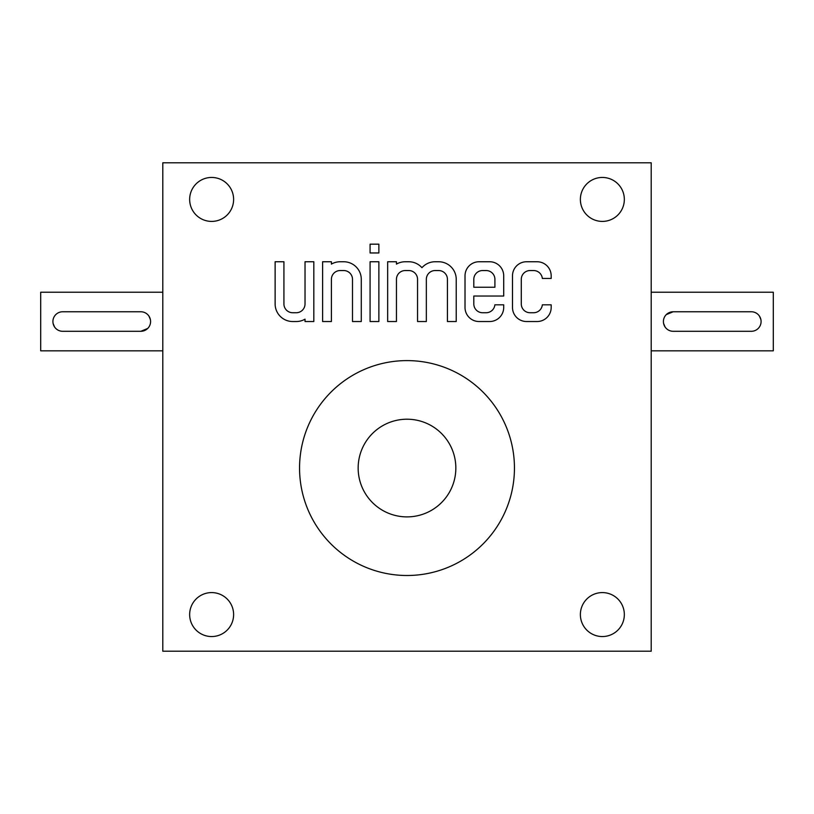 <?xml version="1.0" encoding="UTF-8"?>
<svg xmlns="http://www.w3.org/2000/svg" width="814" height="814" viewBox="0 0 814 814"><rect width="100%" height="100%" fill="white"/><g stroke="black" fill="none" stroke-linecap="round" stroke-linejoin="round"><path stroke-width="1.22" d="M162.8 651.2L162.8 162.8L651.2 162.8L651.2 651.2L162.8 651.2M512.494 307.468A14.062 14.062 0 0 0 526.556 321.53L537.108 321.53A14.062 14.062 0 0 0 551.18 307.468L551.18 304.823L542.338 304.823A8.791 8.791 0 0 1 533.597 312.739L530.077 312.739A8.791 8.791 0 0 1 521.286 303.948L521.286 279.334A8.791 8.791 0 0 1 530.077 270.543L533.597 270.543A8.791 8.791 0 0 1 542.338 278.449L551.18 278.449L551.18 275.814A14.062 14.062 0 0 0 537.108 261.752L526.556 261.752A14.062 14.062 0 0 0 512.494 275.814L512.494 307.468M465.018 307.468A14.062 14.062 0 0 0 479.09 321.53L489.641 321.53A14.062 14.062 0 0 0 503.703 307.468L503.703 304.823L494.871 304.823A8.791 8.791 0 0 1 486.121 312.739L482.6 312.739A8.791 8.791 0 0 1 473.809 303.948L473.809 296.031L503.703 296.031L503.703 275.814A14.062 14.062 0 0 0 489.641 261.752L479.09 261.752A14.062 14.062 0 0 0 465.018 275.814L465.018 307.468M387.657 261.752L387.657 321.53L396.449 321.53L396.449 279.334A8.791 8.791 0 0 1 405.24 270.543L408.76 270.543A8.791 8.791 0 0 1 417.551 279.334L417.551 321.53L426.343 321.53L426.343 279.334A8.791 8.791 0 0 1 435.134 270.543L438.644 270.543A8.791 8.791 0 0 1 447.435 279.334L447.435 321.53L456.227 321.53L456.227 279.334A17.582 17.582 0 0 0 438.644 261.752L435.134 261.752A17.582 17.582 0 0 0 421.947 267.704A17.582 17.582 0 0 0 408.76 261.752L405.24 261.752A17.582 17.582 0 0 0 396.449 264.102L396.449 261.752L387.657 261.752M370.075 244.169L370.075 252.961L378.866 252.961L378.866 244.169L370.075 244.169M370.075 261.752L370.075 321.53L378.866 321.53L378.866 261.752L370.075 261.752M322.609 261.752L322.609 321.53L331.4 321.53L331.4 279.334A8.791 8.791 0 0 1 340.191 270.543L343.701 270.543A8.791 8.791 0 0 1 352.493 279.334L352.493 321.53L361.284 321.53L361.284 279.334A17.582 17.582 0 0 0 343.701 261.752L340.191 261.752A17.582 17.582 0 0 0 331.4 264.102L331.4 261.752L322.609 261.752M275.132 303.948A17.582 17.582 0 0 0 292.714 321.53L296.235 321.53A17.582 17.582 0 0 0 305.026 319.169L305.026 321.53L313.817 321.53L313.817 261.752L305.026 261.752L305.026 303.948A8.791 8.791 0 0 1 296.235 312.739L292.714 312.739A8.791 8.791 0 0 1 283.923 303.948L283.923 261.752L275.132 261.752L275.132 303.948M624.338 614.57A21.978 21.978 0 0 0 591.371 595.533A21.978 21.978 0 0 0 591.371 633.607A21.978 21.978 0 0 0 624.338 614.57M233.618 614.57A21.978 21.978 0 0 0 200.651 595.533A21.978 21.978 0 0 0 200.651 633.607A21.978 21.978 0 0 0 233.618 614.57M233.618 199.43A21.978 21.978 0 0 0 200.651 180.393A21.978 21.978 0 0 0 200.651 218.467A21.978 21.978 0 0 0 233.618 199.43M624.338 199.43A21.978 21.978 0 0 0 591.371 180.393A21.978 21.978 0 0 0 591.371 218.467A21.978 21.978 0 0 0 624.338 199.43M407 360.602A107.448 107.448 0 0 0 299.552 468.05A107.448 107.448 0 0 0 407 575.498A107.448 107.448 0 0 0 514.448 468.05A107.448 107.448 0 0 0 407 360.602M473.809 287.24L494.912 287.24L494.912 279.334A8.791 8.791 0 0 0 486.121 270.543L482.6 270.543A8.791 8.791 0 0 0 473.809 279.334L473.809 287.24M62.678 331.298L140.822 331.298A9.768 9.768 0 0 0 150.59 321.53A9.768 9.768 0 0 0 140.822 311.762L62.678 311.762A9.768 9.768 0 0 0 52.91 321.53A9.768 9.768 0 0 0 62.678 331.298M162.8 350.834L40.7 350.834L40.7 292.226L162.8 292.226M140.822 331.298L147.731 328.439M150.397 319.617L148.942 316.097M53.103 323.443L54.558 326.963M751.322 311.762L673.178 311.762A9.768 9.768 0 0 0 663.41 321.53A9.768 9.768 0 0 0 673.178 331.298L751.322 331.298A9.768 9.768 0 0 0 761.09 321.53A9.768 9.768 0 0 0 751.322 311.762M651.2 292.226L773.3 292.226L773.3 350.834L651.2 350.834M673.178 311.762L666.269 314.621M663.603 323.443L665.058 326.963M760.897 319.617L759.442 316.097M407 419.21A48.84 48.84 0 0 1 449.297 492.47A48.84 48.84 0 0 1 364.703 492.47A48.84 48.84 0 0 1 407 419.21"/></g></svg>
